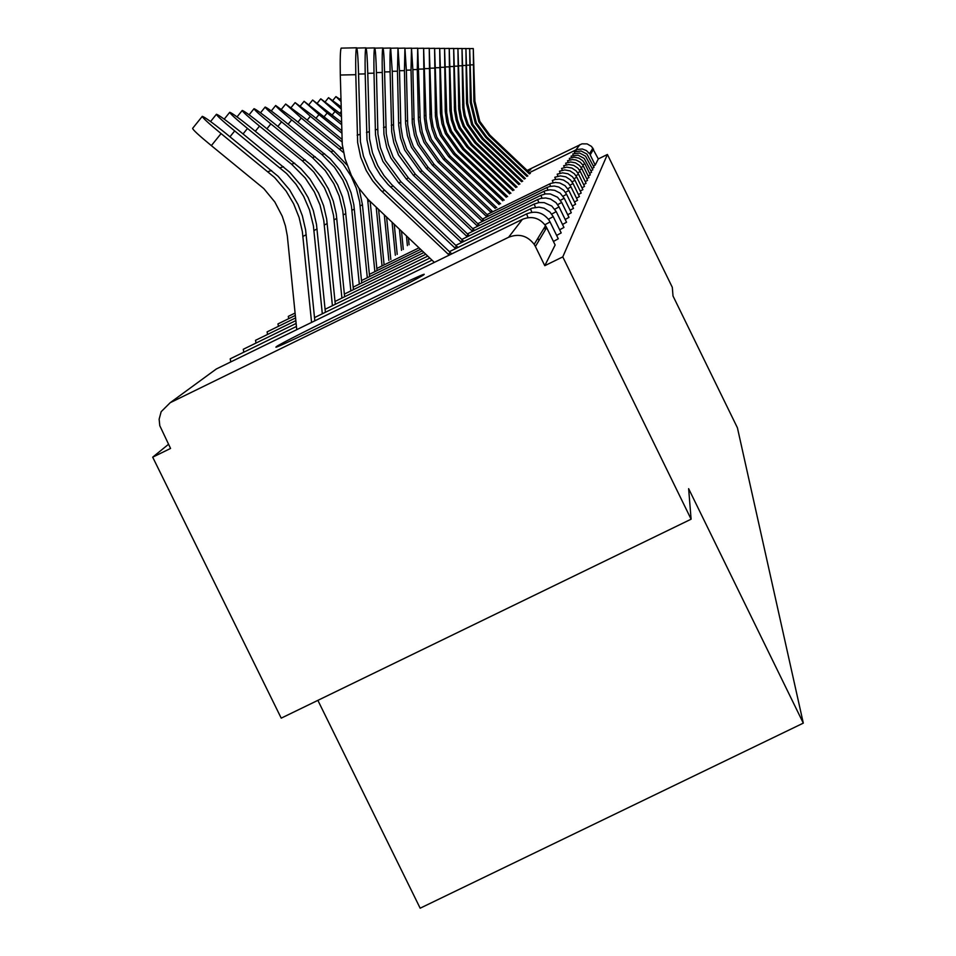 <?xml version="1.0" encoding="UTF-8"?>
<svg xmlns="http://www.w3.org/2000/svg" width="956" height="956" viewBox="0 0 956 956"><rect width="100%" height="100%" fill="white"/><g stroke="black" fill="none" stroke-linecap="round" stroke-linejoin="round"><path stroke-width="1.43" d="M528.035 171.255L530.735 169.774L527.796 171.028M276.284 346.753L276.165 346.873C267.907 352.991 423.783 276.738 424.01 274.551L424.034 274.515C430.427 269.329 279.905 342.941 276.284 346.753M317.87 700.366L420.162 908.2L803.303 723.13L737.411 427.786L673.012 295.99L672.307 287.326L607.407 154.478L562.785 256.889L691.104 519.192L281.219 718.147L152.697 457.171L170.562 448.448L159.783 425.683L159.138 419.206L161.158 411.701L170.216 402.691L508.592 237.279L522.418 219.33L216.307 368.992L170.216 402.691M168.519 444.289L152.697 457.171M555.137 244.987L544.789 265.684L562.785 256.889M555.149 245.011L546.653 227.648L535.396 246.481L544.789 265.684M535.396 246.481L534.177 244.342C527.401 235.606 518.869 233.252 508.592 237.279M527.15 170.431L581.953 143.854L587.139 143.902L591.621 146.507L598.301 158.935L607.407 154.478M803.303 723.13L688.631 488.671L691.104 519.192M574.616 151.789L581.105 151L586.888 154.047L594.046 167.408L592.182 168.423M598.301 158.935L595.194 165.113L593.401 166.081M571.33 156.031L578.105 155.183L584.14 158.361L591.609 172.283L589.577 173.383M581.105 167.431L583.399 166.201L588.956 177.565L586.745 178.772M577.735 172.809L580.256 171.459L586.064 183.337L583.65 184.651M574.054 178.688L576.815 177.195L582.897 189.647L580.256 191.092M569.979 185.177L573.038 183.528L579.42 196.589L576.504 198.179M565.462 192.335L568.868 190.507L575.584 204.249L572.345 206.018M560.431 200.306L564.231 198.262L571.318 212.758L567.709 214.742M566.55 222.234L562.51 224.481M561.196 232.906L556.643 235.439M544.896 224.756L550.047 221.947L558.28 238.773L553.416 241.462M551.696 214.084L556.237 211.635L563.956 227.432L559.666 229.799M557.695 204.632L561.71 202.469L568.999 217.371L565.187 219.462M573.504 208.372L570.099 210.26M577.543 200.306L574.484 202.003M572.07 181.855L574.974 180.278L581.2 193.04L578.428 194.546M575.942 175.677L578.571 174.267L584.522 186.42L581.989 187.794M579.456 170.06L581.857 168.77L587.546 180.385L585.239 181.64M583.399 166.189L582.682 164.922L584.869 163.739L590.306 174.864L588.191 176.012M573.014 153.868L579.635 153.044L585.538 156.163L592.851 169.798L590.904 170.849M451.758 253.878L383.225 188.882L375.326 179.68L368.908 169.391L363.447 156.175L360.4 141.751L358.572 74.46C358.13 58.388 357.484 49.509 356.612 47.8C355.787 49.342 355.524 58.304 355.799 74.699L357.652 142.611L360.723 157.166L366.232 170.526L372.709 180.911L380.691 190.184L449.189 255.133M434.347 262.386L368.06 199.422L358.811 188.105L351.402 175.522L345.092 158.911L342.26 144.368L340.3 75.022C340.025 58.627 340.312 49.664 341.173 48.123L356.612 47.8M314.835 320.822L305.621 229.918L302.359 215.817L298.033 204.56L289.537 189.754L278.16 176.346L225.09 132.788C212.34 122.583 204.751 117.098 202.302 116.345C202.373 117.624 208.623 123.36 221.063 133.577L211.348 145.623L263.832 188.619L274.85 202.015L282.247 216.223L285.414 225.903L287.326 235.917L296.754 329.665M311.572 322.423L302.359 231.603L299.073 217.382L293.647 203.819L286.119 191.069L274.635 177.541L221.063 133.577M211.348 145.623C198.92 135.417 192.682 129.657 192.634 128.343L202.206 116.453M458.008 247.449L391.661 184.532L384.001 175.617L377.787 165.651L372.505 152.841L369.554 138.871L367.785 73.684C367.367 58.113 366.745 49.509 365.921 47.86C365.168 49.353 364.917 58.029 365.192 73.911L366.973 139.684L369.948 153.785L375.278 166.714L380.404 175.163L387.897 184.341L455.594 248.632M463.875 241.414L400.946 181.76L385.268 160.441L380.357 147.499L377.919 133.864L376.437 72.967C376.031 57.862 375.445 49.509 374.68 47.92C373.963 49.365 373.736 57.778 373.999 73.17L375.493 134.605L377.955 148.359L382.914 161.421L398.724 182.931L461.605 242.525M469.396 235.738L408.367 177.876L393.155 157.19L388.387 144.619L386.236 133.625L384.587 72.274C384.192 57.623 383.631 49.521 382.914 47.967C382.233 49.377 382.03 57.539 382.281 72.465L383.954 134.342L386.75 147.606L390.932 158.11L406.264 178.975L467.269 236.777M474.606 230.384L415.358 174.219L399.656 152.147L395.402 139.803L393.657 129.06L392.259 71.628L390.669 48.015C390.036 49.389 389.845 57.312 390.096 71.82L391.709 131.904L393.812 142.671L398.485 154.98L413.386 175.247L472.599 231.376M479.53 225.341L421.966 170.754L406.694 149.291L402.56 137.294L400.863 126.849L399.512 71.019L397.995 48.063L397.469 71.198L398.676 125.344L400.54 137.999L404.699 150.104L420.09 171.733L477.63 226.273M322.315 313.795L313.413 225.867L309.493 209.854L303.685 196.398L296.013 184.293L286.561 173.502L234.686 130.924L229.978 136.768M325.387 312.289L316.472 224.29L313.317 210.631L308.119 197.617L300.901 185.38L289.871 172.391L238.462 130.195C226.118 120.301 218.781 114.995 216.45 114.254C216.558 115.485 222.64 121.042 234.686 130.924M332.413 305.693L323.785 220.489L319.997 204.954L314.357 191.917L305.227 177.971L291.544 164.169L247.473 128.439L243.063 133.924M335.293 304.283L326.665 218.996L323.606 205.755L318.575 193.136L309.947 179.035L300.877 168.674L251.022 127.757C239.06 118.162 231.973 113.011 229.739 112.282C229.882 113.477 235.797 118.867 247.473 128.439M341.913 298.081L333.548 215.423L329.868 200.354L324.407 187.699L313.831 172.092L302.263 160.775L259.506 126.108L255.348 131.259M344.626 296.754L336.261 214.025L333.297 201.166L328.41 188.918L321.61 177.398L311.226 165.173L262.852 125.463C251.249 116.154 244.378 111.147 242.25 110.442C242.406 111.589 248.166 116.811 259.506 126.108M350.864 290.911L342.75 210.655L339.177 196.016L333.871 183.731L325.267 170.586L312.373 157.573L270.847 123.91L266.927 128.773M353.421 289.656L345.307 209.328L342.427 196.84L337.683 184.938L329.557 171.65L321.001 161.875L274.002 123.3C262.733 114.254 256.077 109.39 254.033 108.697C254.224 109.809 259.829 114.875 270.847 123.91M359.313 284.135L351.438 206.149L347.96 191.917L342.81 179.979L334.445 167.204L321.909 154.561L281.554 121.83L277.849 126.419M361.738 282.952L353.851 204.895L351.055 192.754L346.442 181.186L340.013 170.311L330.214 158.756L284.529 121.257C273.583 112.461 267.118 107.729 265.159 107.048C265.374 108.124 270.835 113.047 281.554 121.83M484.19 220.561L428.204 167.479L413.351 146.603L409.849 136.923L407.686 124.77L406.372 70.445L404.926 48.111L404.436 70.613L405.607 123.276L407.423 135.597L411.474 147.367L426.436 168.411L482.398 221.445M367.307 277.73L359.647 201.883L356.277 188.045L351.258 176.43L343.12 164.002L330.931 151.705L291.664 119.87L288.162 124.208M347.004 165.018L333.441 150.905L294.484 119.321L275.687 105.495C275.914 106.534 281.243 111.326 291.664 119.87M369.602 276.607L362.444 204.715L359.086 188.499M488.612 216.044L434.132 164.384L419.66 144.057L416.254 134.629L414.139 122.786L412.873 69.896L411.486 48.158L411.032 70.051L412.311 123.348L414.438 135.274L417.88 144.774L432.447 165.257L486.903 216.869M343.562 152.566L301.248 118.006L297.937 122.117M342.929 149.136L303.924 117.492L285.653 104.025L301.248 118.006M377.046 270.608L370.175 201.573M374.872 271.671L367.582 198.92M492.806 211.754L439.736 161.445L425.647 141.631L422.325 132.454L420.27 120.91L417.712 48.194L417.294 69.525L418.405 119.476L420.114 131.163L423.95 142.325L438.147 162.281L491.181 212.543M341.794 139.206L312.875 115.748L295.117 102.627L310.341 116.238L307.199 120.145M384.109 264.908L378.612 209.591M382.053 265.923L376.222 207.333M342.009 141.918L310.341 116.238M496.785 207.679L445.078 158.648L431.335 139.337L427.619 128.534L426.089 119.13L423.616 48.23L424.309 117.719L425.982 129.108L429.722 139.982L443.56 159.437L495.244 208.432M341.531 130.446L304.092 101.3L318.969 114.565L315.982 118.269M390.825 259.506L386.618 217.179M388.865 260.462L384.348 215.028M341.591 132.908L318.969 114.565M500.574 203.807L450.145 155.995L436.749 137.15L433.116 126.61L431.634 117.445L429.244 48.266L430.057 117.923L432.028 128.964L435.219 137.772L448.711 156.748L499.116 204.524M341.352 122.165L312.636 100.033L327.179 112.975L324.335 116.489M397.218 254.368L394.242 224.397M395.354 255.276L392.08 222.354M341.4 124.507L327.179 112.975M504.182 200.115L454.984 153.462L441.899 135.071L438.816 126.539L436.904 115.831L434.598 48.302L435.41 116.285L437.334 127.064L440.441 135.656L453.61 154.179L502.784 200.796M341.173 114.278L320.774 98.827L334.994 111.458L332.282 114.804M403.301 249.468L401.496 231.268M401.52 250.341L399.429 229.321M341.22 116.513L334.994 111.458M507.636 196.601L459.585 151.048L446.81 133.075L443.799 124.746L441.935 114.29L439.7 48.338L440.393 112.939L441.935 123.527L445.412 133.649L458.283 151.729L506.298 197.247M341.005 106.785L328.529 97.679L341.053 108.876M409.096 244.796L408.403 237.817M407.399 245.632L406.443 235.953M510.922 193.243L463.983 148.742L451.495 131.187L448.555 123.049L446.739 112.82L444.564 48.374L445.257 111.493L446.775 121.842L450.168 131.725L462.74 149.399L509.644 193.865M340.85 99.878L335.926 96.592L340.886 101.408M514.065 190.041L468.189 146.543L455.976 129.371L452.678 119.775L451.328 111.422L449.224 48.398L449.906 110.107L451.387 120.229L454.709 129.885L466.994 147.164L512.846 190.626M517.065 186.97L472.204 144.44L460.266 127.638L457.446 119.859L455.713 110.071L453.67 48.421L454.459 110.454L456.215 120.301L459.047 128.128L471.069 145.037L515.905 187.543M519.945 184.03L476.052 142.42L464.365 125.989L461.617 118.365L459.908 108.793L457.924 48.457L458.713 109.151L460.434 118.783L463.206 126.455L474.965 142.994L518.833 184.58M522.705 181.222L479.745 140.484L468.297 124.4L465.202 115.389L463.935 107.562L462.011 48.481L462.788 107.909L464.066 115.796L467.185 124.842L478.693 141.034L521.641 181.748M525.358 178.533L483.282 138.632L472.73 124.28L467.639 103.272L465.919 48.505L466.54 103.583L471.666 124.722L482.278 139.17L524.33 179.035M527.891 175.94L486.676 136.863L476.339 122.786L471.344 102.196L469.683 48.529L470.292 102.507L475.311 123.204L485.708 137.365L526.911 176.418M530.341 173.454L489.938 135.155L479.804 121.352L474.905 101.169L473.292 48.553L473.889 101.456L478.825 121.759L489.018 135.632L529.397 173.92M543.606 228.902L546.653 227.648L545.553 225.7C539.435 217.801 531.727 215.674 522.418 219.33L522.442 219.318C531.739 215.674 539.447 217.801 545.553 225.7L534.177 244.342M522.418 219.33L216.355 368.968L211.228 372.709M529.481 172.63L575.859 149.937L579.993 144.571M593.545 149.22L590.187 154.848L595.194 165.113L590.187 154.848M576.36 151.179L575.859 149.937L576.874 149.506L582.335 148.993L586.422 150.594L589.529 153.701L592.935 148.132M538.969 240.506L537.87 238.271M296.432 326.45L230.205 358.835L230.766 361.93M550.047 221.971L548.983 220.083C543.068 212.435 535.611 210.38 526.601 213.905L528.023 217.633M449.428 251.643L526.613 213.905M296.121 323.439L243.29 349.275L243.78 352.19M548.409 219.259L553.237 216.642L549.999 212.089L544.155 208.265L539.029 207.129L532.134 208.133L530.52 208.826L531.835 212.304M295.846 320.607L255.515 340.324L256.029 343.049M556.237 211.635L551.827 206.078L544.143 202.6L539.053 202.553L534.189 204.058L535.42 207.297M295.571 317.942L267.106 331.863L267.549 334.445M554.791 209.221L559.057 206.914L555.998 202.636L550.501 199.027L545.673 197.964L540.749 198.418L537.654 199.565L538.814 202.588M566.55 222.258L559.045 206.902M295.32 315.432L277.969 323.917L278.435 326.331M561.71 202.457L557.551 197.223L550.309 193.949L545.506 193.901L540.917 195.323L542.004 198.155M295.081 313.054L288.294 316.376L288.712 318.659M564.231 198.262L560.18 193.16L554.659 190.316L550.023 189.79L545.446 190.698L544 191.308L545.028 193.972M563.024 196.219L566.609 194.283L563.801 190.34L558.746 187.029L554.301 186.05L549.772 186.468L546.916 187.519L547.884 190.029M573.504 208.396L566.597 194.271M568.868 190.507L565.032 185.679L559.798 182.978L555.4 182.476L551.05 183.337L549.688 183.922L550.608 186.289M567.78 188.667L571.007 186.934L568.342 183.194L563.538 180.051L559.332 179.119L555.03 179.513L552.317 180.517L553.177 182.739M577.555 200.318L570.995 186.922M554.815 177.278L555.639 179.381M554.862 177.242L560.276 175.892L565.773 176.824L570.445 179.883L573.038 183.516M557.193 174.183L557.969 176.179M559.451 171.244L560.192 173.144M561.614 168.447L562.319 170.24M561.758 168.376L566.777 167.157L571.867 168.041L576.169 170.885L578.571 174.255M563.67 165.758L564.351 167.467M563.849 165.675L568.748 164.504L573.708 165.376L577.914 168.16L580.256 171.447M565.641 163.201L566.287 164.826M565.844 163.106L570.624 161.97L575.464 162.831L579.575 165.543L581.857 168.758M567.541 160.751L568.139 162.305M569.334 158.409L569.919 159.891M571.067 156.163L571.628 157.573M572.74 154L573.265 155.35M574.329 151.932L574.843 153.223M384.682 190.292L382.161 191.606M355.799 74.699L340.3 75.022M359.898 134.39L357.15 135.178M450.252 252.42L448.34 254.32M268.003 171.626L271.576 170.491M302.968 236.431L306.219 234.698M393.071 185.894L390.705 187.125M365.192 73.911L358.56 74.042M369.064 131.737L366.483 132.49M456.586 246.074L454.805 247.867M400.946 181.76L398.724 182.931M373.999 73.17L367.773 73.301M377.68 129.251L375.242 129.956M462.537 240.135L460.864 241.808M408.367 177.876L406.264 178.975M382.281 72.465L376.425 72.596M385.782 126.909L383.499 127.566M468.141 234.531L466.564 236.108M415.358 174.219L413.386 175.247M390.096 71.82L384.575 71.927M393.418 124.698L391.267 125.332M473.423 229.249L471.941 230.743M421.966 170.754L420.09 171.733M397.469 71.198L392.259 71.306M400.636 122.619L398.604 123.204M478.418 224.266L477.008 225.676M280.144 167.778L283.502 166.714M313.998 230.551L317.057 228.926M291.544 164.169L294.699 163.177M324.359 225.03L327.227 223.489M302.263 160.775L305.239 159.831M334.11 219.832L336.811 218.386M312.373 157.573L315.181 156.688M343.288 214.933L345.845 213.57M321.909 154.561L324.562 153.713M351.963 210.308L354.365 209.017M428.204 167.479L426.436 168.411M404.436 70.613L399.5 70.708M407.459 120.647L405.535 121.209M483.139 219.545L481.8 220.872M330.931 151.705L333.441 150.905M360.161 205.934L362.444 204.715M434.132 164.384L432.447 165.257M411.032 70.051L406.372 70.147M413.936 118.783L412.096 119.309M487.608 215.076L486.341 216.343M339.464 148.993L341.854 148.24M367.917 201.788L369.53 200.927M439.736 161.445L438.147 162.281M417.294 69.525L412.861 69.621M420.066 117.002L418.334 117.504M491.85 210.834L490.655 212.029M445.078 158.648L443.56 159.437M423.233 69.023L419.027 69.119M425.898 115.329L424.237 115.807M495.877 206.807L494.742 207.942M450.145 155.995L448.711 156.748M428.885 68.557L424.882 68.641M431.431 113.728L429.865 114.182M499.713 202.971L498.626 204.058M454.984 153.462L453.61 154.179M434.263 68.103L430.451 68.187M436.713 112.199L435.219 112.629M503.37 199.326L502.33 200.354M459.585 151.048L458.283 151.729M439.39 67.673L435.757 67.745M441.744 110.741L440.322 111.159M506.847 195.849L505.855 196.828M341.113 111.649L339.858 113.202M463.983 148.742L462.74 149.399M444.277 67.255L440.824 67.338M446.56 109.354L445.185 109.749M510.169 192.526L509.225 193.471M468.189 146.543L466.994 147.164M448.95 66.872L445.651 66.932M451.148 108.028L449.846 108.41M513.348 189.348L512.44 190.256M472.204 144.44L471.069 145.037M453.419 66.49L450.264 66.562M455.534 106.761L454.291 107.12M516.383 186.312L515.523 187.173M476.052 142.42L474.965 142.994M457.697 66.131L454.674 66.191M459.74 105.554L458.545 105.889M519.287 183.409L518.463 184.233M479.745 140.484L478.693 141.034M461.796 65.785L458.892 65.845M463.768 104.383L462.62 104.718M522.084 180.624L521.283 181.413M483.282 138.632L482.278 139.17M465.727 65.462L462.943 65.522M467.639 103.272L466.54 103.583M524.748 177.947L523.996 178.712M486.676 136.863L485.708 137.365M469.492 65.139L466.827 65.199M471.344 102.196L470.292 102.507M527.318 175.39L526.589 176.119M489.938 135.155L489.018 135.632M473.124 64.841L470.555 64.888M474.905 101.169L473.889 101.456M529.779 172.916L529.086 173.622M431.993 260.163L314.512 317.607M553.237 216.642L561.208 232.929M530.508 208.838L455.821 245.357M429.794 258.084L325.088 309.278M534.177 204.058L461.82 239.442M427.726 256.124L335.018 301.451M537.642 199.565L467.46 233.885M425.779 254.272L344.363 294.089M540.905 195.323L472.79 228.639M423.938 252.527L353.17 287.135M544 191.32L477.809 223.68M422.194 250.89L361.499 280.574M546.916 187.519L482.565 218.996M420.556 249.325L369.375 274.36M549.688 183.922L487.07 214.562M418.991 247.855L376.831 268.469M574.974 180.29L572.441 176.741L567.9 173.753L562.546 172.845L557.276 174.147M576.815 177.207L574.353 173.741L569.931 170.837L564.709 169.929L559.571 171.184M582.682 164.922L580.268 162.233L576.014 159.999L572.429 159.544L567.756 160.644M584.869 163.739L582.682 160.656L578.774 158.063L574.15 157.226L569.573 158.29M356.791 48.051L365.921 47.86M366.1 48.099L374.68 47.92M374.836 48.135L382.914 47.967M383.057 48.182L390.669 48.015M390.813 48.218L397.995 48.063M216.367 114.35L210.571 121.543M229.667 112.378L224.206 119.153M242.179 110.526L237.028 116.907M253.973 108.769L249.11 114.804M265.111 107.12L260.51 112.82M398.126 48.254L404.926 48.111M275.639 105.554L271.277 110.956M405.045 48.29L411.486 48.158M285.617 104.085L281.47 109.211M411.594 48.326L417.712 48.194M295.069 102.674L291.138 107.55M417.82 48.35L423.616 48.23M304.056 101.348L300.315 105.973M423.723 48.386L429.244 48.266M312.6 100.081L309.039 104.491M429.34 48.409L434.598 48.302M320.738 98.874L317.344 103.081M434.681 48.445L439.7 48.338M328.494 97.727L325.255 101.742M439.784 48.469L444.564 48.374M335.903 96.628L332.796 100.464M444.648 48.493L449.224 48.398M340.814 98.253L340.001 99.257M449.296 48.517L453.67 48.421M453.742 48.541L457.924 48.457M457.996 48.565L462.011 48.481M462.071 48.589L465.919 48.505M465.978 48.613L469.683 48.529M469.743 48.625L473.292 48.553"/></g></svg>
